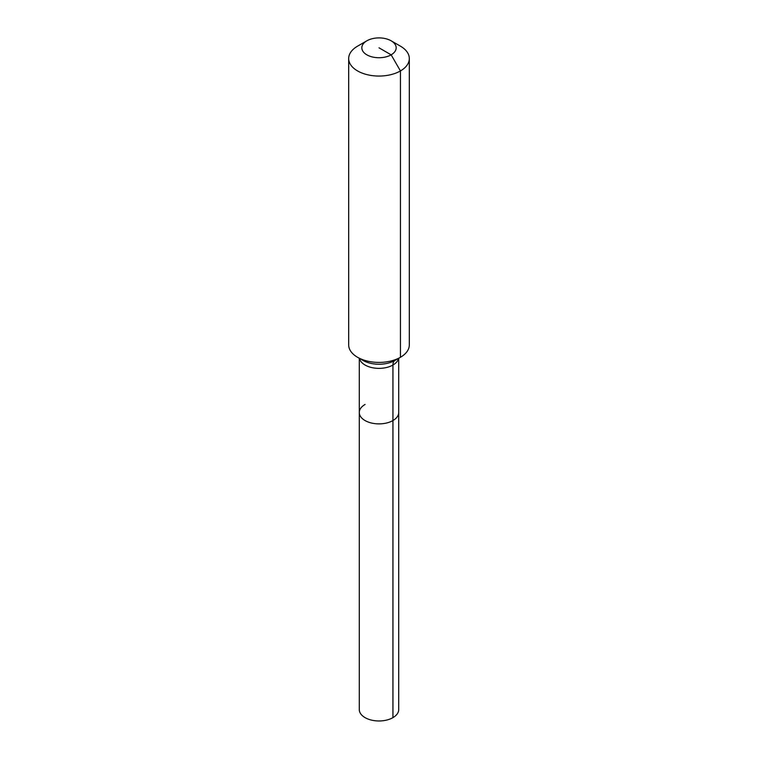 <?xml version="1.0" encoding="UTF-8"?>
<svg xmlns="http://www.w3.org/2000/svg" width="758" height="758" viewBox="0 0 758 758"><rect width="100%" height="100%" fill="white"/><g stroke="black" fill="none" stroke-linecap="round" stroke-linejoin="round"><path stroke-width="1.14" d="M398.708 358.278L398.708 709.592A19.708 11.379 180 0 1 392.938 717.636A19.708 11.379 180 0 1 371.458 720.1A19.708 11.379 180 0 1 359.292 709.592L359.292 412.504A19.708 11.379 180 0 1 365.062 404.459M391.147 40.809A17.178 9.92 180 0 1 391.147 54.832A17.178 9.92 180 0 1 366.853 54.832A17.178 9.92 180 0 1 366.853 40.809A17.178 9.92 180 0 1 391.147 40.809L400.442 46.172A30.32 17.51 180 0 1 409.32 58.546L409.32 344.899A30.32 17.51 180 0 1 400.442 357.283L395.032 360.401A10.11 5.837 -120 0 0 392.938 365.034L392.938 420.548A19.708 11.379 180 0 0 398.708 412.504A19.708 11.379 180 0 1 392.938 420.548A19.708 11.379 180 0 1 371.458 423.021A19.708 11.379 180 0 1 359.292 412.504A19.708 11.379 180 0 0 371.458 423.021A19.708 11.379 180 0 0 392.938 420.548L392.938 717.636M366.853 40.809L357.558 46.172L366.853 40.809M409.32 58.546A30.32 17.51 180 0 1 400.442 70.93A30.32 17.51 180 0 1 367.393 74.72A30.32 17.51 180 0 1 348.68 58.546A30.32 17.51 180 0 1 357.558 46.172L357.558 46.172M379 47.82L391.147 54.832L400.442 70.93L400.442 357.283A30.32 17.51 180 0 1 357.558 357.283A30.32 17.51 180 0 1 348.68 344.899L348.68 58.546M395.032 360.401L400.442 357.283L395.032 360.401A22.664 13.085 180 0 1 362.968 360.401L357.558 357.283M398.566 358.363A19.708 11.379 180 0 1 392.938 365.034A19.708 11.379 180 0 1 365.062 365.034A19.708 11.379 180 0 1 359.434 358.363M359.292 358.278L359.292 412.504"/></g></svg>
